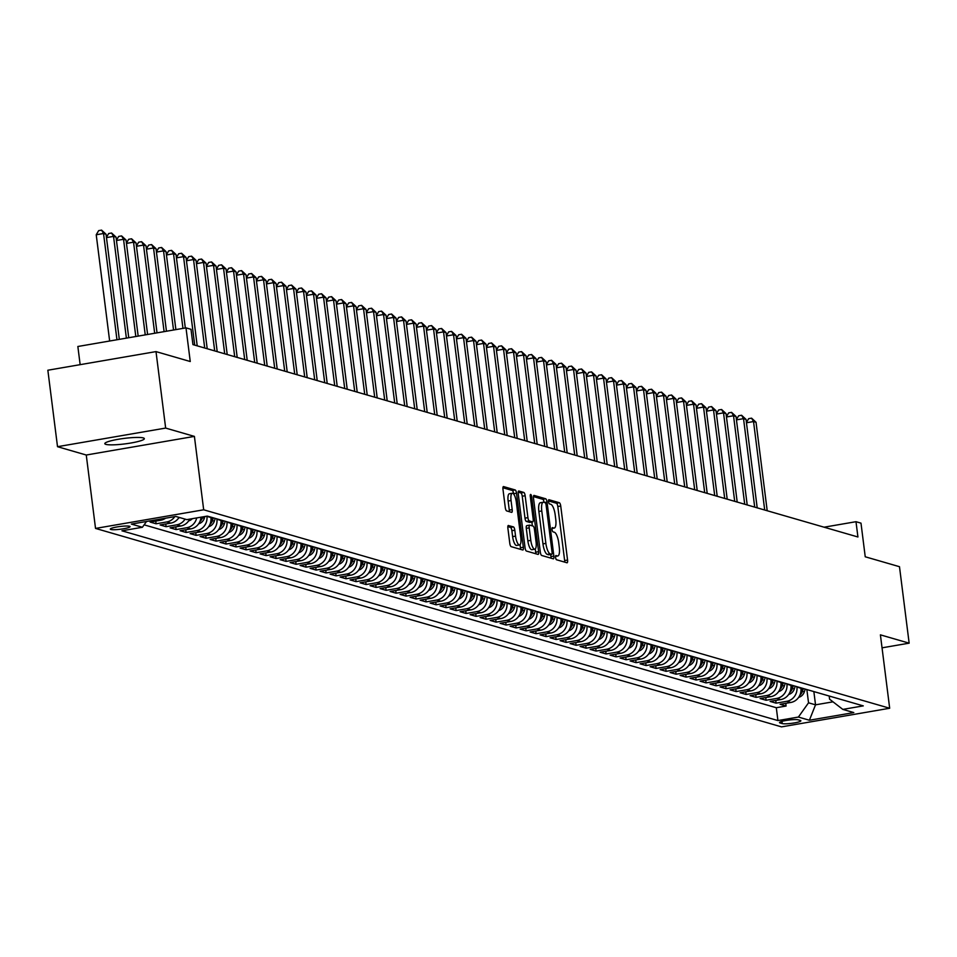<?xml version="1.0" encoding="UTF-8"?>
<svg xmlns="http://www.w3.org/2000/svg" width="957" height="957" viewBox="0 0 957 957"><rect width="100%" height="100%" fill="white"/><g stroke="black" fill="none" stroke-linecap="round" stroke-linejoin="round"><path stroke-width="1.44" d="M555.574 557.464A2.141 0.646 80.2 0 0 556.531 559.761L566.963 562.776A3.05 0.933 80.2 0 0 567.094 562.788A3.05 0.933 80.2 0 0 567.561 560.06L560.73 506.026A3.05 0.933 80.2 0 0 559.378 502.736L548.947 499.721A2.141 0.646 80.2 0 0 548.851 499.71A2.141 0.646 80.2 0 0 548.528 501.624A2.141 0.646 80.2 0 0 549.474 503.92L550.825 504.315A9.773 2.979 80.2 0 1 555.18 514.83L555.754 519.328A9.773 2.979 80.2 0 1 554.27 528.061A9.773 2.979 80.2 0 1 553.816 528.025L552.476 527.642A2.141 0.646 80.2 0 0 552.38 527.63A2.141 0.646 80.2 0 0 552.045 529.544A2.141 0.646 80.2 0 0 553.002 531.841L554.354 532.236A9.773 2.979 80.2 0 1 558.709 542.751L559.271 547.248A9.773 2.979 80.2 0 1 557.799 555.981A9.773 2.979 80.2 0 1 557.345 555.957L556.005 555.562A2.141 0.646 80.2 0 0 555.897 555.55A2.141 0.646 80.2 0 0 555.574 557.464M105.88 444.371A19.93 2.775 172.8 0 0 127.999 443.474A19.93 2.775 172.8 0 0 144.351 438.653A19.93 2.775 172.8 0 0 143.287 437.923A19.93 2.775 172.8 0 0 121.168 438.82A19.93 2.775 172.8 0 0 104.815 443.641A19.93 2.775 172.8 0 0 105.88 444.371M110.845 529.484A9.965 1.388 172.8 0 0 121.898 529.03A9.965 1.388 172.8 0 0 130.08 526.625A9.965 1.388 172.8 0 0 129.542 526.254A9.965 1.388 172.8 0 0 118.489 526.709A9.965 1.388 172.8 0 0 110.306 529.113A9.965 1.388 172.8 0 0 110.845 529.484M508.49 525.477A3.05 0.933 80.2 0 0 508.346 525.465A3.05 0.933 80.2 0 0 507.88 528.192L509.794 543.349A3.05 0.933 80.2 0 0 511.158 546.638L522.737 549.988A3.05 0.933 80.2 0 0 522.881 550A3.05 0.933 80.2 0 0 523.347 547.272L516.517 493.226A3.05 0.933 80.2 0 0 515.153 489.948L503.573 486.587A3.05 0.933 80.2 0 0 503.43 486.587A3.05 0.933 80.2 0 0 502.975 489.314L505.284 507.629A3.05 0.933 80.2 0 0 506.648 510.906L511.6 512.342A3.05 0.933 80.2 0 0 511.744 512.354A3.05 0.933 80.2 0 0 512.198 509.626L511.062 500.547A8.17 2.488 80.2 0 1 512.294 493.25A8.17 2.488 80.2 0 1 516.313 502.066L520.799 537.643A8.17 2.488 80.2 0 1 519.567 544.94A8.17 2.488 80.2 0 1 515.548 536.123L514.806 530.19A3.05 0.933 80.2 0 0 513.442 526.9L508.215 525.513M882.043 647.829L909.15 643.164L899.484 566.7L865.236 556.783L860.989 523.144L855.989 521.697L857.927 536.985L192.931 344.604L190.993 329.316L185.993 327.868L77.852 346.494L80.149 364.665M165.657 428.078L57.516 446.692L86.262 455.018L194.403 436.392L165.657 428.078L156.003 351.602L190.252 361.519L185.993 327.868M194.403 436.392L203.685 509.794L889.675 708.252L781.522 726.877L95.533 528.42L203.685 509.794M909.15 643.164L880.404 634.85L889.675 708.252M540.322 552.177A3.05 0.933 80.2 0 0 541.686 555.467L553.266 558.816A3.05 0.933 80.2 0 0 553.409 558.828A3.05 0.933 80.2 0 0 553.864 556.101L547.045 502.054A3.05 0.933 80.2 0 0 545.681 498.776L534.102 495.427A3.05 0.933 80.2 0 0 533.958 495.415A3.05 0.933 80.2 0 0 533.492 498.142L540.322 552.177M538.001 554.402L526.422 551.053A3.05 0.933 80.2 0 1 525.058 547.763L518.227 493.728A3.05 0.933 80.2 0 1 518.694 491.001A3.05 0.933 80.2 0 1 518.838 491.013L523.79 492.436A3.05 0.933 80.2 0 1 525.154 495.726L527.917 517.641A3.05 0.933 80.2 0 0 529.281 520.931L532.571 521.876A3.05 0.933 80.2 0 0 532.714 521.888A3.05 0.933 80.2 0 0 533.169 519.161L530.286 496.348A2.141 0.646 80.2 0 1 530.621 494.434A2.141 0.646 80.2 0 1 531.661 496.743L538.612 551.687A3.05 0.933 80.2 0 1 538.145 554.414A3.05 0.933 80.2 0 1 538.001 554.402M57.516 446.692L47.85 370.227L156.003 351.602M158.216 519.472L160.764 520.213L150.105 522.055L156.099 523.79L155.764 521.075M174.808 516.613A12.453 11.735 106.1 0 1 166.769 521.948L170.765 523.108L160.106 524.95L166.099 526.685L165.764 523.969M185.06 519.113A12.453 11.735 106.1 0 1 176.77 524.843L180.765 526.003L170.107 527.833L176.1 529.58L175.753 526.864M196.711 517.916A12.453 11.735 106.1 0 1 186.771 527.738L190.766 528.898L180.095 530.728L186.101 532.463L185.754 529.759M206.891 516.17L206.915 516.385A12.453 11.735 106.1 0 1 196.771 530.633L200.767 531.793L190.096 533.623L196.101 535.358L195.754 532.654M216.868 518.873L216.916 519.28A12.453 11.735 106.1 0 1 206.772 533.528L210.767 534.676L200.097 536.518L206.102 538.253L205.755 535.537M226.869 521.768L226.917 522.163A12.453 11.735 106.1 0 1 216.772 536.41L220.768 537.571L210.097 539.413L216.103 541.148L215.756 538.432M236.869 524.663L236.917 525.058A12.453 11.735 106.1 0 1 226.773 539.305L230.769 540.466L220.098 542.308L226.103 544.043L225.756 541.327M246.87 527.558L246.918 527.953A12.453 11.735 106.1 0 1 236.774 542.2L240.769 543.361L230.099 545.191L236.104 546.937L235.757 544.222M256.859 530.441L256.919 530.848A12.453 11.735 106.1 0 1 246.774 545.095L250.77 546.256L240.099 548.086L246.105 549.82L245.758 547.117M266.859 533.336L266.919 533.743A12.453 11.735 106.1 0 1 256.763 547.99L260.771 549.151L250.1 550.981L256.105 552.715L255.758 550.012M276.86 536.231L276.92 536.638A12.453 11.735 106.1 0 1 266.764 550.885L270.771 552.033L260.101 553.876L266.106 555.61L265.759 552.895M286.861 539.126L286.921 539.521A12.453 11.735 106.1 0 1 276.764 553.768L280.772 554.928L270.101 556.771L276.095 558.505L275.76 555.79M296.861 542.021L296.909 542.416A12.453 11.735 106.1 0 1 286.765 556.663L290.772 557.823L280.102 559.666L286.095 561.4L285.76 558.685M306.862 544.916L306.91 545.311A12.453 11.735 106.1 0 1 296.766 559.558L300.773 560.718L290.103 562.549L296.096 564.295L295.761 561.58M316.863 547.799L316.911 548.205A12.453 11.735 106.1 0 1 306.766 562.453L310.774 563.613L300.103 565.443L306.096 567.178L305.762 564.474M326.863 550.694L326.911 551.1A12.453 11.735 106.1 0 1 316.767 565.348L320.762 566.508L310.104 568.338L316.097 570.073L315.762 567.369M336.864 553.589L336.912 553.995A12.453 11.735 106.1 0 1 326.768 568.243L330.763 569.391L320.105 571.233L326.098 572.968L325.763 570.252M346.865 556.484L346.913 556.878A12.453 11.735 106.1 0 1 336.768 571.126L340.764 572.286L330.105 574.128L336.098 575.863L335.751 573.147M356.865 559.378L356.913 559.773A12.453 11.735 106.1 0 1 346.769 574.021L350.764 575.181L340.094 577.023L346.099 578.758L345.752 576.042M366.866 562.273L366.914 562.668A12.453 11.735 106.1 0 1 356.77 576.915L360.765 578.076L350.095 579.906L356.1 581.653L355.753 578.937M376.867 565.156L376.914 565.563A12.453 11.735 106.1 0 1 366.77 579.81L370.766 580.971L360.095 582.801L366.1 584.536L365.753 581.832M386.867 568.051L386.915 568.458A12.453 11.735 106.1 0 1 376.771 582.705L380.766 583.866L370.096 585.696L376.101 587.431L375.754 584.727M396.868 570.946L396.916 571.353A12.453 11.735 106.1 0 1 386.772 585.6L390.767 586.749L380.096 588.591L386.102 590.325L385.755 587.61M406.869 573.841L406.916 574.236A12.453 11.735 106.1 0 1 396.772 588.483L400.768 589.644L390.097 591.486L396.102 593.22L395.755 590.505M416.857 576.736L416.917 577.131A12.453 11.735 106.1 0 1 406.773 591.378L410.768 592.539L400.098 594.381L406.103 596.115L405.756 593.4M426.858 579.631L426.918 580.026A12.453 11.735 106.1 0 1 416.762 594.273L420.769 595.433L410.098 597.264L416.104 599.01L415.757 596.295M436.859 582.514L436.918 582.921A12.453 11.735 106.1 0 1 426.762 597.168L430.77 598.328L420.099 600.159L426.104 601.893L425.757 599.19M446.859 585.409L446.919 585.816A12.453 11.735 106.1 0 1 436.763 600.063L440.77 601.223L430.1 603.054L436.093 604.788L435.758 602.085M456.86 588.304L456.908 588.711A12.453 11.735 106.1 0 1 446.763 602.958L450.771 604.106L440.1 605.948L446.094 607.683L445.759 604.98M466.86 591.199L466.908 591.593A12.453 11.735 106.1 0 1 456.764 605.841L460.772 607.001L450.101 608.843L456.094 610.578L455.759 607.862M476.861 594.094L476.909 594.488A12.453 11.735 106.1 0 1 466.765 608.736L470.772 609.896L460.102 611.738L466.095 613.473L465.76 610.757M486.862 596.989L486.91 597.383A12.453 11.735 106.1 0 1 476.765 611.631L480.761 612.791L470.102 614.621L476.096 616.368L475.761 613.652M496.862 599.872L496.91 600.278A12.453 11.735 106.1 0 1 486.766 614.526L490.762 615.686L480.103 617.516L486.096 619.251L485.761 616.547M506.863 602.766L506.911 603.173A12.453 11.735 106.1 0 1 496.767 617.421L500.762 618.581L490.104 620.411L496.097 622.146L495.75 619.442M516.864 605.661L516.912 606.068A12.453 11.735 106.1 0 1 506.767 620.315L510.763 621.464L500.092 623.306L506.097 625.041L505.751 622.337M526.864 608.556L526.912 608.951A12.453 11.735 106.1 0 1 516.768 623.198L520.764 624.359L510.093 626.201L516.098 627.936L515.751 625.22M536.865 611.451L536.913 611.846A12.453 11.735 106.1 0 1 526.769 626.093L530.764 627.254L520.094 629.096L526.099 630.83L525.752 628.115M546.866 614.346L546.914 614.741A12.453 11.735 106.1 0 1 536.769 628.988L540.765 630.149L530.094 631.979L536.099 633.725L535.753 631.01M556.866 617.229L556.914 617.636A12.453 11.735 106.1 0 1 546.77 631.883L550.765 633.044L540.095 634.874L546.1 636.608L545.753 633.905M566.867 620.124L566.915 620.531A12.453 11.735 106.1 0 1 556.771 634.778L560.766 635.938L550.096 637.769L556.101 639.503L555.754 636.8M576.856 623.019L576.915 623.426A12.453 11.735 106.1 0 1 566.771 637.673L570.767 638.821L560.096 640.664L566.101 642.398L565.754 639.695M586.856 625.914L586.916 626.309A12.453 11.735 106.1 0 1 576.76 640.556L580.767 641.716L570.097 643.559L576.102 645.293L575.755 642.578M596.857 628.809L596.917 629.204A12.453 11.735 106.1 0 1 586.761 643.451L590.768 644.611L580.098 646.453L586.103 648.188L585.756 645.473M606.858 631.704L606.917 632.098A12.453 11.735 106.1 0 1 596.761 646.346L600.769 647.506L590.098 649.336L596.091 651.083L595.756 648.368M616.858 634.587L616.906 634.993A12.453 11.735 106.1 0 1 606.762 649.241L610.769 650.401L600.099 652.231L606.092 653.966L605.757 651.262M626.859 637.482L626.907 637.888A12.453 11.735 106.1 0 1 616.763 652.136L620.77 653.296L610.099 655.126L616.093 656.861L615.758 654.157M636.86 640.377L636.907 640.783A12.453 11.735 106.1 0 1 626.763 655.031L630.771 656.179L620.1 658.021L626.093 659.756L625.758 657.052M646.86 643.271L646.908 643.666A12.453 11.735 106.1 0 1 636.764 657.914L640.759 659.074L630.101 660.916L636.094 662.651L635.759 659.935M656.861 646.166L656.909 646.561A12.453 11.735 106.1 0 1 646.765 660.808L650.76 661.969L640.101 663.811L646.095 665.546L645.76 662.83M666.862 649.061L666.909 649.456A12.453 11.735 106.1 0 1 656.765 663.703L660.761 664.864L650.102 666.694L656.095 668.441L655.748 665.725M676.862 651.944L676.91 652.351A12.453 11.735 106.1 0 1 666.766 666.598L670.761 667.759L660.091 669.589L666.096 671.324L665.749 668.62M686.863 654.839L686.911 655.246A12.453 11.735 106.1 0 1 676.766 669.493L680.762 670.654L670.091 672.484L676.097 674.218L675.75 671.515M696.863 657.734L696.911 658.141A12.453 11.735 106.1 0 1 686.767 672.388L690.763 673.537L680.092 675.379L686.097 677.113L685.75 674.41M706.864 660.629L706.912 661.024A12.453 11.735 106.1 0 1 696.768 675.271L700.763 676.432L690.093 678.274L696.098 680.008L695.751 677.293M716.865 663.524L716.913 663.919A12.453 11.735 106.1 0 1 706.768 678.166L710.764 679.326L700.093 681.169L706.099 682.903L705.752 680.188M726.865 666.419L726.913 666.814A12.453 11.735 106.1 0 1 716.769 681.061L720.765 682.221L710.094 684.052L716.099 685.798L715.752 683.083M736.854 669.302L736.914 669.709A12.453 11.735 106.1 0 1 726.77 683.956L730.765 685.116L720.095 686.947L726.1 688.681L725.753 685.978M746.855 672.197L746.915 672.604A12.453 11.735 106.1 0 1 736.758 686.851L740.766 688.011L730.095 689.841L736.1 691.576L735.754 688.873M756.855 675.092L756.915 675.498A12.453 11.735 106.1 0 1 746.759 689.746L750.767 690.894L740.096 692.736L746.101 694.471L745.754 691.767M766.856 677.987L766.916 678.381A12.453 11.735 106.1 0 1 756.76 692.629L760.767 693.789L750.097 695.631L756.09 697.366L755.755 694.65M776.857 680.882L776.905 681.276A12.453 11.735 106.1 0 1 766.76 695.524L770.768 696.684L760.097 698.526L766.09 700.261L765.756 697.545M786.857 683.777L786.905 684.171A12.453 11.735 106.1 0 1 776.761 698.419L780.768 699.579L770.098 701.409L776.091 703.156L786.762 701.314A12.453 11.735 -73.9 0 0 796.906 687.066L796.858 686.659M775.756 700.44L776.091 703.156M200.767 531.793A12.453 11.735 -73.9 0 0 210.911 517.534L210.863 517.139M210.767 534.676A12.453 11.735 -73.9 0 0 220.911 520.429L220.864 520.034M220.768 537.571A12.453 11.735 -73.9 0 0 230.912 523.323L230.864 522.929M230.769 540.466A12.453 11.735 -73.9 0 0 240.913 526.218L240.865 525.824M240.769 543.361A12.453 11.735 -73.9 0 0 250.913 529.113L250.866 528.707M250.77 546.256A12.453 11.735 -73.9 0 0 260.914 532.008L260.866 531.602M260.771 549.151A12.453 11.735 -73.9 0 0 270.915 534.891L270.867 534.496M270.771 552.033A12.453 11.735 -73.9 0 0 280.915 537.786L280.868 537.391M280.772 554.928A12.453 11.735 -73.9 0 0 290.916 540.681L290.868 540.286M290.772 557.823A12.453 11.735 -73.9 0 0 300.917 543.576L300.869 543.181M300.773 560.718A12.453 11.735 -73.9 0 0 310.917 546.471L310.869 546.064M310.774 563.613A12.453 11.735 -73.9 0 0 320.918 549.366L320.858 548.959M320.762 566.508A12.453 11.735 -73.9 0 0 330.919 552.249L330.859 551.854M330.763 569.391A12.453 11.735 -73.9 0 0 340.919 555.144L340.859 554.749M340.764 572.286A12.453 11.735 -73.9 0 0 350.92 558.039L350.86 557.644M350.764 575.181A12.453 11.735 -73.9 0 0 360.909 560.934L360.861 560.539M360.765 578.076A12.453 11.735 -73.9 0 0 370.909 563.829L370.861 563.422M370.766 580.971A12.453 11.735 -73.9 0 0 380.91 566.723L380.862 566.317M380.766 583.866A12.453 11.735 -73.9 0 0 390.911 569.606L390.863 569.212M390.767 586.749A12.453 11.735 -73.9 0 0 400.911 572.501L400.863 572.107M400.768 589.644A12.453 11.735 -73.9 0 0 410.912 575.396L410.864 575.001M410.768 592.539A12.453 11.735 -73.9 0 0 420.913 578.291L420.865 577.896M420.769 595.433A12.453 11.735 -73.9 0 0 430.913 581.186L430.865 580.779M430.77 598.328A12.453 11.735 -73.9 0 0 440.914 584.081L440.866 583.674M440.77 601.223A12.453 11.735 -73.9 0 0 450.914 586.964L450.867 586.569M450.771 604.106A12.453 11.735 -73.9 0 0 460.915 589.859L460.867 589.464M460.772 607.001A12.453 11.735 -73.9 0 0 470.916 592.754L470.868 592.359M470.772 609.896A12.453 11.735 -73.9 0 0 480.916 595.649L480.857 595.254M480.761 612.791A12.453 11.735 -73.9 0 0 490.917 598.544L490.857 598.137M490.762 615.686A12.453 11.735 -73.9 0 0 500.918 601.439L500.858 601.032M500.762 618.581A12.453 11.735 -73.9 0 0 510.918 604.322L510.859 603.927M510.763 621.464A12.453 11.735 -73.9 0 0 520.907 607.216L520.859 606.822M520.764 624.359A12.453 11.735 -73.9 0 0 530.908 610.111L530.86 609.717M530.764 627.254A12.453 11.735 -73.9 0 0 540.908 613.006L540.861 612.612M540.765 630.149A12.453 11.735 -73.9 0 0 550.909 615.901L550.861 615.495M550.765 633.044A12.453 11.735 -73.9 0 0 560.91 618.796L560.862 618.389M560.766 635.938A12.453 11.735 -73.9 0 0 570.91 621.679L570.862 621.284M570.767 638.821A12.453 11.735 -73.9 0 0 580.911 624.574L580.863 624.179M580.767 641.716A12.453 11.735 -73.9 0 0 590.912 627.469L590.864 627.074M590.768 644.611A12.453 11.735 -73.9 0 0 600.912 630.364L600.864 629.969M600.769 647.506A12.453 11.735 -73.9 0 0 610.913 633.259L610.865 632.852M610.769 650.401A12.453 11.735 -73.9 0 0 620.914 636.154L620.866 635.747M620.77 653.296A12.453 11.735 -73.9 0 0 630.914 639.037L630.866 638.642M630.771 656.179A12.453 11.735 -73.9 0 0 640.915 641.932L640.855 641.537M640.759 659.074A12.453 11.735 -73.9 0 0 650.916 644.827L650.856 644.432M650.76 661.969A12.453 11.735 -73.9 0 0 660.916 647.722L660.856 647.327M660.761 664.864A12.453 11.735 -73.9 0 0 670.917 650.616L670.857 650.21M670.761 667.759A12.453 11.735 -73.9 0 0 680.906 653.511L680.858 653.105M680.762 670.654A12.453 11.735 -73.9 0 0 690.906 656.394L690.858 656M690.763 673.537A12.453 11.735 -73.9 0 0 700.907 659.289L700.859 658.894M700.763 676.432A12.453 11.735 -73.9 0 0 710.907 662.184L710.86 661.789M710.764 679.326A12.453 11.735 -73.9 0 0 720.908 665.079L720.86 664.684M720.765 682.221A12.453 11.735 -73.9 0 0 730.909 667.974L730.861 667.567M730.765 685.116A12.453 11.735 -73.9 0 0 740.909 670.869L740.862 670.462M740.766 688.011A12.453 11.735 -73.9 0 0 750.91 673.752L750.862 673.357M750.767 690.894A12.453 11.735 -73.9 0 0 760.911 676.647L760.863 676.252M760.767 693.789A12.453 11.735 -73.9 0 0 770.911 679.542L770.864 679.147M770.768 696.684A12.453 11.735 -73.9 0 0 780.912 682.437L780.864 682.042M780.768 699.579A12.453 11.735 -73.9 0 0 790.913 685.332L790.865 684.925M800.351 720.454L798.15 719.82A9.654 1.34 172.8 0 0 787.432 720.25A9.654 1.34 172.8 0 0 779.512 722.583A9.654 1.34 172.8 0 0 780.027 722.942L782.228 723.576A9.654 1.34 172.8 0 0 792.946 723.145A9.654 1.34 172.8 0 0 800.865 720.8A9.654 1.34 172.8 0 0 800.351 720.454M146.517 521.493L142.39 527.271L121.934 530.8L777.921 720.573L798.389 717.056L808.533 702.809L806.859 689.554M142.39 527.271L131.396 524.089L175.825 516.445L186.818 519.627L207.286 516.098L863.274 705.883L842.818 709.4L853.811 712.582L809.383 720.238L798.389 717.056M144.124 524.843L776.306 707.725L786.092 706.039L780.099 704.304L790.769 702.474A12.453 11.735 -73.9 0 0 800.913 688.227L800.853 687.82M776.761 698.419L766.09 700.261M766.76 695.524L756.09 697.366M756.76 692.629L746.101 694.471M746.759 689.746L736.1 691.576M736.758 686.851L726.1 688.681M726.77 683.956L716.099 685.798M716.769 681.061L706.099 682.903M706.768 678.166L696.098 680.008M696.768 675.271L686.097 677.113M686.767 672.388L676.097 674.218M676.766 669.493L666.096 671.324M666.766 666.598L656.095 668.441M656.765 663.703L646.095 665.546M646.765 660.808L636.094 662.651M636.764 657.914L626.093 659.756M626.763 655.031L616.093 656.861M616.763 652.136L606.092 653.966M606.762 649.241L596.091 651.083M596.761 646.346L586.103 648.188M586.761 643.451L576.102 645.293M576.76 640.556L566.101 642.398M566.771 637.673L556.101 639.503M556.771 634.778L546.1 636.608M546.77 631.883L536.099 633.725M536.769 628.988L526.099 630.83M526.769 626.093L516.098 627.936M516.768 623.198L506.097 625.041M506.767 620.315L496.097 622.146M496.767 617.421L486.096 619.251M486.766 614.526L476.096 616.368M476.765 611.631L466.095 613.473M466.765 608.736L456.094 610.578M456.764 605.841L446.094 607.683M446.763 602.958L436.093 604.788M436.763 600.063L426.104 601.893M426.762 597.168L416.104 599.01M416.762 594.273L406.103 596.115M406.773 591.378L396.102 593.22M396.772 588.483L386.102 590.325M386.772 585.6L376.101 587.431M376.771 582.705L366.1 584.536M366.77 579.81L356.1 581.653M356.77 576.915L346.099 578.758M346.769 574.021L336.098 575.863M336.768 571.126L326.098 572.968M326.768 568.243L316.097 570.073M316.767 565.348L306.096 567.178M306.766 562.453L296.096 564.295M296.766 559.558L286.095 561.4M286.765 556.663L276.095 558.505M276.764 553.768L266.106 555.61M266.764 550.885L256.105 552.715M256.763 547.99L246.105 549.82M246.774 545.095L236.104 546.937M236.774 542.2L226.103 544.043M226.773 539.305L216.103 541.148M216.772 536.41L206.102 538.253M206.772 533.528L196.101 535.358M196.771 530.633L186.101 532.463M186.771 527.738L176.1 529.58M176.77 524.843L166.099 526.685M166.769 521.948L156.099 523.79M808.533 702.809L815.531 704.831L832.997 701.828M813.857 691.588L815.531 704.831L809.383 720.238M829.181 696.014L829.575 699.184L842.818 709.4M86.262 455.018L95.533 528.42M855.989 521.697L824.061 527.199M785.757 703.335L786.092 706.039M776.306 707.725L777.921 720.573M190.766 528.898A12.453 11.735 -73.9 0 0 200.982 517.187M180.765 526.003A12.453 11.735 -73.9 0 0 189.689 519.137M170.765 523.108A12.453 11.735 -73.9 0 0 179.067 517.378M160.764 520.213A12.453 11.735 -73.9 0 0 165.585 518.204M564.69 562.13A3.05 0.933 80.2 0 0 564.642 560.563L557.811 506.528A3.05 0.933 80.2 0 0 556.448 503.238L548.469 500.93M544.09 502.365A3.05 0.933 80.2 0 0 542.763 499.279L533.444 496.587M550.993 558.158A3.05 0.933 80.2 0 0 550.945 556.603L550.682 554.498M551.651 554.306A2.141 0.646 80.2 0 0 551.758 554.306A2.141 0.646 80.2 0 0 552.081 552.404L546.088 504.961A2.141 0.646 80.2 0 0 545.131 502.664L543.708 502.258A9.773 2.979 80.2 0 0 543.265 502.222A9.773 2.979 80.2 0 0 541.782 510.954L545.873 543.373A9.773 2.979 80.2 0 0 550.227 553.888L551.651 554.306L548.732 554.809A2.141 0.646 80.2 0 0 548.828 554.809A2.141 0.646 80.2 0 0 548.923 554.773M540.789 502.76A9.773 2.979 80.2 0 0 540.346 502.724A9.773 2.979 80.2 0 0 538.863 511.457L541.782 510.954M548.732 554.809L547.308 554.39A9.773 2.979 80.2 0 1 542.954 543.875L538.863 511.457M518.18 492.173L520.871 492.939L523.79 492.436M529.915 522.343A3.05 0.933 80.2 0 1 529.783 522.39A3.05 0.933 80.2 0 1 529.652 522.39L526.362 521.433A3.05 0.933 80.2 0 1 524.998 518.144L522.235 496.228A3.05 0.933 80.2 0 0 520.871 492.939M531.877 522.032L532.355 525.872M535.274 548.947L535.681 552.189L538.612 551.687M530.8 540.382A8.17 2.488 80.2 0 0 534.807 549.198A8.17 2.488 80.2 0 0 536.052 541.901L534.461 529.377A3.05 0.933 80.2 0 0 533.097 526.087L529.819 525.13A3.05 0.933 80.2 0 0 529.676 525.13A3.05 0.933 80.2 0 0 529.209 527.857L530.8 540.382L527.869 540.884A8.17 2.488 80.2 0 0 531.889 549.701L534.807 549.198M529.544 525.178L526.888 525.632A3.05 0.933 80.2 0 0 526.757 525.632A3.05 0.933 80.2 0 0 526.29 528.36L529.209 527.857M527.869 540.884L526.29 528.36M535.729 553.744A3.05 0.933 80.2 0 0 535.681 552.189M519.567 544.94L516.636 545.442A8.17 2.488 80.2 0 1 512.629 536.626L511.875 530.692A3.05 0.933 80.2 0 0 510.524 527.415L507.832 526.637M512.294 493.25L509.375 493.752A8.17 2.488 80.2 0 0 508.131 501.049L511.062 500.547M509.327 511.684A3.05 0.933 80.2 0 0 509.28 510.129L508.131 501.049M513.634 494.015L513.598 493.728A3.05 0.933 80.2 0 0 512.234 490.451L502.915 487.747M520.476 549.33A3.05 0.933 80.2 0 0 520.417 547.775L520.034 544.689M798.64 697.366A8.254 7.776 -73.9 0 0 804.335 691.863L805.232 689.088M799.896 695.141A8.254 7.776 -73.9 0 0 802.433 691.313L803.342 688.538M802.133 688.191L801.236 690.966A8.254 7.776 106.1 0 1 800.842 691.947M767.203 510.751L756.03 422.264L753.53 421.547L764.703 510.021M746.412 422.468L748.661 418.664L751.58 418.161L756.03 422.264M751.58 418.161L753.53 421.547L746.448 422.767M788.64 694.483A8.254 7.776 -73.9 0 0 794.334 688.968L795.243 686.193M789.896 692.246A8.254 7.776 -73.9 0 0 792.432 688.418L793.341 685.643M792.133 685.296L791.236 688.071A8.254 7.776 106.1 0 1 790.841 689.064M757.202 507.856L746.029 419.369L743.529 418.652L754.702 507.126M736.412 419.573L738.66 415.769L741.579 415.266L746.029 419.369M741.579 415.266L743.529 418.652L736.459 419.872M778.639 691.588A8.254 7.776 -73.9 0 0 784.333 686.073L785.242 683.298M779.895 689.351A8.254 7.776 -73.9 0 0 782.431 685.523L783.34 682.748M782.132 682.401L781.235 685.176A8.254 7.776 106.1 0 1 780.84 686.169M747.202 504.961L736.029 416.486L733.529 415.757L744.702 504.231M726.423 416.678L728.66 412.886L731.579 412.371L736.029 416.486M731.579 412.371L733.529 415.757L726.459 416.977M768.638 688.693A8.254 7.776 -73.9 0 0 774.333 683.178L775.242 680.415M769.895 686.468A8.254 7.776 -73.9 0 0 772.431 682.628L773.34 679.865M772.143 679.518L771.234 682.281A8.254 7.776 106.1 0 1 770.84 683.274M737.201 502.066L726.028 413.591L723.528 412.862L734.701 501.348M716.422 413.783L718.659 409.991L721.578 409.488L726.028 413.591M721.578 409.488L723.528 412.862L716.458 414.082M758.65 685.798A8.254 7.776 -73.9 0 0 764.332 680.283L765.241 677.52M759.894 683.573A8.254 7.776 -73.9 0 0 762.43 679.733L763.339 676.97M762.143 676.623L761.234 679.386A8.254 7.776 106.1 0 1 760.839 680.379M727.2 499.171L716.027 410.697L713.527 409.967L724.7 498.453M706.422 410.9L708.659 407.096L711.577 406.593L716.027 410.697M711.577 406.593L713.527 409.967L706.457 411.187M748.649 682.903A8.254 7.776 -73.9 0 0 754.331 677.4L755.24 674.625M749.893 680.678A8.254 7.776 -73.9 0 0 752.429 676.85L753.338 674.075M752.142 673.728L751.233 676.503A8.254 7.776 106.1 0 1 750.838 677.484M717.2 496.276L706.027 407.802L703.527 407.084L714.7 495.559M696.421 408.005L698.658 404.201L701.577 403.698L706.027 407.802M701.577 403.698L703.527 407.084L696.457 408.292M738.648 680.008A8.254 7.776 -73.9 0 0 744.331 674.506L745.24 671.73M739.893 677.783A8.254 7.776 -73.9 0 0 742.429 673.955L743.338 671.18M742.142 670.833L741.232 673.608A8.254 7.776 106.1 0 1 740.838 674.589M707.199 493.393L696.026 404.907L693.526 404.189L704.699 492.664M686.42 405.11L688.657 401.306L691.588 400.804L696.026 404.907M691.588 400.804L693.526 404.189L686.456 405.409M728.648 677.125A8.254 7.776 -73.9 0 0 734.33 671.611L735.239 668.835M729.892 674.888A8.254 7.776 -73.9 0 0 732.428 671.06L733.337 668.285M732.141 667.938L731.232 670.713A8.254 7.776 106.1 0 1 730.837 671.706M697.198 490.498L686.025 402.012L683.525 401.294L694.698 489.769M676.42 402.215L678.657 398.411L681.587 397.909L686.025 402.012M681.587 397.909L683.525 401.294L676.455 402.514M718.647 674.23A8.254 7.776 -73.9 0 0 724.329 668.716L725.239 665.94M719.891 671.993A8.254 7.776 -73.9 0 0 722.427 668.165L723.336 665.39M722.14 665.043L721.231 667.819A8.254 7.776 106.1 0 1 720.836 668.811M687.21 487.603L676.025 399.129L673.525 398.399L684.71 486.874M666.419 399.32L668.656 395.528L671.587 395.014L676.025 399.129M671.587 395.014L673.525 398.399L666.455 399.619M708.647 671.336A8.254 7.776 -73.9 0 0 714.329 665.821L715.238 663.057M709.903 669.11A8.254 7.776 -73.9 0 0 712.427 665.271L713.336 662.507M712.14 662.16L711.23 664.924A8.254 7.776 106.1 0 1 710.836 665.916M677.209 484.709L666.024 396.234L663.524 395.504L674.709 483.991M656.418 396.425L658.655 392.633L661.586 392.131L666.024 396.234M661.586 392.131L663.524 395.504L656.454 396.724M698.646 668.441A8.254 7.776 -73.9 0 0 704.328 662.926L705.237 660.163M699.902 666.216A8.254 7.776 -73.9 0 0 702.438 662.376L703.335 659.612M702.139 659.265L701.23 662.029A8.254 7.776 106.1 0 1 700.847 663.022M667.208 481.814L656.024 393.339L653.523 392.609L664.708 481.096M646.418 393.542L648.655 389.738L651.585 389.236L656.024 393.339M651.585 389.236L653.523 392.609L646.453 393.829M688.645 665.546A8.254 7.776 -73.9 0 0 694.327 660.043L695.237 657.268M689.901 663.321A8.254 7.776 -73.9 0 0 692.437 659.493L693.335 656.717M692.138 656.37L691.229 659.146A8.254 7.776 106.1 0 1 690.846 660.127M657.208 478.919L646.023 390.444L643.523 389.726L654.708 478.201M636.417 390.647L638.654 386.843L641.585 386.341L646.023 390.444M641.585 386.341L643.523 389.726L636.453 390.935M678.645 662.651A8.254 7.776 -73.9 0 0 684.339 657.148L685.236 654.373M679.901 660.426A8.254 7.776 -73.9 0 0 682.437 656.598L683.334 653.822M682.138 653.475L681.228 656.251A8.254 7.776 106.1 0 1 680.846 657.232M647.207 476.036L636.022 387.549L633.522 386.831L644.707 475.306M626.416 387.752L628.665 383.948L631.584 383.446L636.022 387.549M631.584 383.446L633.522 386.831L626.452 388.052M668.644 659.756A8.254 7.776 -73.9 0 0 674.338 654.253L675.235 651.478M669.9 657.531A8.254 7.776 -73.9 0 0 672.436 653.703L673.333 650.927M672.137 650.581L671.228 653.356A8.254 7.776 106.1 0 1 670.845 654.349M637.206 473.141L626.022 384.654L623.521 383.936L634.706 472.411M616.416 384.858L618.665 381.053L621.583 380.551L626.022 384.654M621.583 380.551L623.521 383.936L616.452 385.157M658.643 656.873A8.254 7.776 -73.9 0 0 664.337 651.358L665.235 648.583M659.899 654.636A8.254 7.776 -73.9 0 0 662.435 650.808L663.345 648.033M662.136 647.686L661.227 650.461A8.254 7.776 106.1 0 1 660.844 651.454M627.206 470.246L616.033 381.771L613.533 381.042L624.706 469.516M606.415 381.963L608.664 378.171L611.583 377.656L616.033 381.771M611.583 377.656L613.533 381.042L606.451 382.262M648.643 653.978A8.254 7.776 -73.9 0 0 654.337 648.463L655.234 645.7M649.899 651.753A8.254 7.776 -73.9 0 0 652.435 647.913L653.344 645.15M652.136 644.803L651.239 647.566A8.254 7.776 106.1 0 1 650.844 648.559M617.205 467.351L606.032 378.876L603.532 378.147L614.705 466.633M596.414 379.068L598.663 375.276L601.582 374.773L606.032 378.876M601.582 374.773L603.532 378.147L596.45 379.367M638.642 651.083A8.254 7.776 -73.9 0 0 644.336 645.568L645.233 642.805M639.898 648.858A8.254 7.776 -73.9 0 0 642.434 645.018L643.343 642.255M642.135 641.908L641.238 644.671A8.254 7.776 106.1 0 1 640.843 645.664M607.205 464.456L596.032 375.981L593.531 375.252L604.704 463.738M586.414 376.185L588.663 372.381L591.582 371.878L596.032 375.981M591.582 371.878L593.531 375.252L586.45 376.472M628.641 648.188A8.254 7.776 -73.9 0 0 634.335 642.685L635.245 639.91M629.897 645.963A8.254 7.776 -73.9 0 0 632.433 642.135L633.343 639.36M632.134 639.013L631.237 641.788A8.254 7.776 106.1 0 1 630.842 642.769M597.204 461.561L586.031 373.086L583.531 372.369L594.704 460.843M576.413 373.29L578.662 369.486L581.581 368.983L586.031 373.086M581.581 368.983L583.531 372.369L576.461 373.577M618.641 645.293A8.254 7.776 -73.9 0 0 624.335 639.79L625.244 637.015M619.897 643.068A8.254 7.776 -73.9 0 0 622.433 639.24L623.342 636.465M622.134 636.118L621.237 638.893A8.254 7.776 106.1 0 1 620.842 639.874M587.203 458.678L576.03 370.192L573.53 369.474L584.703 457.948M566.424 370.395L568.661 366.591L571.58 366.088L576.03 370.192M571.58 366.088L573.53 369.474L566.46 370.694M608.64 642.398A8.254 7.776 -73.9 0 0 614.334 636.895L615.243 634.12M609.896 640.173A8.254 7.776 -73.9 0 0 612.432 636.345L613.341 633.57M612.145 633.223L611.236 635.998A8.254 7.776 106.1 0 1 610.841 636.991M577.203 455.783L566.03 367.297L563.529 366.579L574.702 455.053M556.424 367.5L558.661 363.696L561.58 363.193L566.03 367.297M561.58 363.193L563.529 366.579L556.46 367.799M598.651 639.515A8.254 7.776 -73.9 0 0 604.334 634.001L605.243 631.225M599.895 637.278A8.254 7.776 -73.9 0 0 602.432 633.45L603.341 630.675M602.144 630.328L601.235 633.103A8.254 7.776 106.1 0 1 600.84 634.096M567.202 452.888L556.029 364.414L553.529 363.684L564.702 452.159M546.423 364.605L548.66 360.813L551.579 360.299L556.029 364.414M551.579 360.299L553.529 363.684L546.459 364.904M588.651 636.62A8.254 7.776 -73.9 0 0 594.333 631.106L595.242 628.342M589.895 634.395A8.254 7.776 -73.9 0 0 592.431 630.555L593.34 627.792M592.144 627.445L591.235 630.208A8.254 7.776 106.1 0 1 590.84 631.201M557.201 449.993L546.028 361.519L543.528 360.789L554.701 449.276M536.422 361.71L538.659 357.918L541.578 357.416L546.028 361.519M541.578 357.416L543.528 360.789L536.458 362.009M578.65 633.725A8.254 7.776 -73.9 0 0 584.332 628.211L585.241 625.447M579.894 631.5A8.254 7.776 -73.9 0 0 582.43 627.66L583.339 624.897M582.143 624.55L581.234 627.313A8.254 7.776 106.1 0 1 580.839 628.306M547.201 447.098L536.028 358.624L533.528 357.894L544.7 446.381M526.422 358.827L528.659 355.023L531.59 354.521L536.028 358.624M531.59 354.521L533.528 357.894L526.458 359.114M568.649 630.83A8.254 7.776 -73.9 0 0 574.332 625.328L575.241 622.552M569.894 628.605A8.254 7.776 -73.9 0 0 572.43 624.777L573.339 622.002M572.142 621.655L571.233 624.431A8.254 7.776 106.1 0 1 570.839 625.411M537.2 444.204L526.027 355.729L523.527 355.011L534.7 443.486M516.421 355.932L518.658 352.128L521.589 351.626L526.027 355.729M521.589 351.626L523.527 355.011L516.457 356.219M558.649 627.936A8.254 7.776 -73.9 0 0 564.331 622.433L565.24 619.658M559.893 625.711A8.254 7.776 -73.9 0 0 562.429 621.883L563.338 619.107M562.142 618.76L561.233 621.536A8.254 7.776 106.1 0 1 560.838 622.517M527.211 441.321L516.026 352.834L513.526 352.116L524.711 440.591M506.42 353.037L508.657 349.233L511.588 348.731L516.026 352.834M511.588 348.731L513.526 352.116L506.456 353.336M548.648 625.041A8.254 7.776 -73.9 0 0 554.33 619.538L555.239 616.763M549.904 622.816A8.254 7.776 -73.9 0 0 552.428 618.988L553.337 616.212M552.141 615.865L551.232 618.641A8.254 7.776 106.1 0 1 550.837 619.634M517.211 438.426L506.026 349.939L503.526 349.221L514.71 437.696M496.42 350.142L498.657 346.338L501.588 345.836L506.026 349.939M501.588 345.836L503.526 349.221L496.456 350.441M538.647 622.158A8.254 7.776 -73.9 0 0 544.33 616.643L545.239 613.868M539.904 619.921A8.254 7.776 -73.9 0 0 542.44 616.093L543.337 613.317M542.14 612.97L541.231 615.746A8.254 7.776 106.1 0 1 540.849 616.739M507.21 435.531L496.025 347.056L493.525 346.326L504.71 434.801M486.419 347.247L488.656 343.455L491.587 342.941L496.025 347.056M491.587 342.941L493.525 346.326L486.455 347.547M528.647 619.263A8.254 7.776 -73.9 0 0 534.329 613.748L535.238 610.985M529.903 617.038A8.254 7.776 -73.9 0 0 532.439 613.198L533.336 610.434M532.14 610.087L531.231 612.851A8.254 7.776 106.1 0 1 530.848 613.844M497.209 432.636L486.024 344.161L483.524 343.431L494.709 431.918M476.419 344.353L478.656 340.56L481.586 340.058L486.024 344.161M481.586 340.058L483.524 343.431L476.454 344.652M518.646 616.368A8.254 7.776 -73.9 0 0 524.34 610.853L525.237 608.09M519.902 614.143A8.254 7.776 -73.9 0 0 522.438 610.303L523.335 607.539M522.139 607.193L521.23 609.956A8.254 7.776 106.1 0 1 520.847 610.949M487.209 429.741L476.024 341.266L473.524 340.536L484.709 429.023M466.418 341.47L468.667 337.665L471.586 337.163L476.024 341.266M471.586 337.163L473.524 340.536L466.454 341.757M508.646 613.473A8.254 7.776 -73.9 0 0 514.34 607.97L515.237 605.195M509.902 611.248A8.254 7.776 -73.9 0 0 512.438 607.42L513.335 604.645M512.139 604.298L511.229 607.073A8.254 7.776 106.1 0 1 510.847 608.054M477.208 426.846L466.023 338.371L463.523 337.654L474.708 426.128M456.417 338.575L458.666 334.771L461.585 334.268L466.023 338.371M461.585 334.268L463.523 337.654L456.453 338.862M498.645 610.578A8.254 7.776 -73.9 0 0 504.339 605.075L505.236 602.3M499.901 608.353A8.254 7.776 -73.9 0 0 502.437 604.525L503.346 601.75M502.138 601.403L501.229 604.178A8.254 7.776 106.1 0 1 500.846 605.159M467.207 423.963L456.034 335.476L453.534 334.759L464.707 423.233M446.417 335.68L448.666 331.876L451.584 331.373L456.034 335.476M451.584 331.373L453.534 334.759L446.452 335.979M488.644 607.683A8.254 7.776 -73.9 0 0 494.338 602.18L495.236 599.405M489.9 605.458A8.254 7.776 -73.9 0 0 492.436 601.63L493.345 598.855M492.137 598.508L491.24 601.283A8.254 7.776 106.1 0 1 490.845 602.276M457.207 421.068L446.034 332.581L443.534 331.864L454.707 420.338M436.416 332.785L438.665 328.981L441.584 328.478L446.034 332.581M441.584 328.478L443.534 331.864L436.452 333.084M478.644 604.8A8.254 7.776 -73.9 0 0 484.338 599.285L485.235 596.51M479.9 602.563A8.254 7.776 -73.9 0 0 482.436 598.735L483.345 595.96M482.137 595.613L481.239 598.388A8.254 7.776 106.1 0 1 480.845 599.381M447.206 418.173L436.033 329.698L433.533 328.969L444.706 417.443M426.415 329.89L428.664 326.098L431.583 325.583L436.033 329.698M431.583 325.583L433.533 328.969L426.451 330.189M468.643 601.905A8.254 7.776 -73.9 0 0 474.337 596.39L475.246 593.627M469.899 599.68A8.254 7.776 -73.9 0 0 472.435 595.84L473.344 593.077M472.136 592.73L471.239 595.493A8.254 7.776 106.1 0 1 470.844 596.486M437.205 415.278L426.032 326.804L423.532 326.074L434.705 414.56M416.415 326.995L418.664 323.203L421.582 322.7L426.032 326.804M421.582 322.7L423.532 326.074L416.462 327.294M458.642 599.01A8.254 7.776 -73.9 0 0 464.336 593.496L465.246 590.732M459.898 596.785A8.254 7.776 -73.9 0 0 462.434 592.945L463.344 590.182M462.135 589.835L461.238 592.598A8.254 7.776 106.1 0 1 460.843 593.591M427.205 412.383L416.032 323.909L413.532 323.179L424.705 411.666M406.426 324.112L408.663 320.308L411.582 319.805L416.032 323.909M411.582 319.805L413.532 323.179L406.462 324.399M448.642 596.115A8.254 7.776 -73.9 0 0 454.336 590.613L455.245 587.837M449.898 593.89A8.254 7.776 -73.9 0 0 452.434 590.062L453.343 587.287M452.147 586.94L451.237 589.715A8.254 7.776 106.1 0 1 450.843 590.696M417.204 409.488L406.031 321.014L403.531 320.296L414.704 408.771M396.425 321.217L398.662 317.413L401.581 316.911L406.031 321.014M401.581 316.911L403.531 320.296L396.461 321.504M438.653 593.22A8.254 7.776 -73.9 0 0 444.335 587.718L445.244 584.942M439.897 590.995A8.254 7.776 -73.9 0 0 442.433 587.167L443.342 584.392M442.146 584.045L441.237 586.82A8.254 7.776 106.1 0 1 440.842 587.801M407.203 406.593L396.031 318.119L393.53 317.401L404.703 405.876M386.425 318.322L388.662 314.518L391.58 314.016L396.031 318.119M391.58 314.016L393.53 317.401L386.461 318.621M428.652 590.325A8.254 7.776 -73.9 0 0 434.334 584.823L435.244 582.047M429.896 588.1A8.254 7.776 -73.9 0 0 432.432 584.272L433.342 581.497M432.145 581.15L431.236 583.926A8.254 7.776 106.1 0 1 430.841 584.918M397.203 403.71L386.03 315.224L383.53 314.506L394.703 402.981M376.424 315.427L378.661 311.623L381.58 311.121L386.03 315.224M381.58 311.121L383.53 314.506L376.46 315.726M418.652 587.442A8.254 7.776 -73.9 0 0 424.334 581.928L425.243 579.152M419.896 585.206A8.254 7.776 -73.9 0 0 422.432 581.378L423.341 578.602M422.145 578.255L421.236 581.031A8.254 7.776 106.1 0 1 420.841 582.023M387.202 400.816L376.029 312.341L373.529 311.611L384.702 400.086M366.423 312.532L368.66 308.728L371.591 308.226L376.029 312.341M371.591 308.226L373.529 311.611L366.459 312.831M408.651 584.548A8.254 7.776 -73.9 0 0 414.333 579.033L415.242 576.27M409.895 582.323A8.254 7.776 -73.9 0 0 412.431 578.483L413.34 575.719M412.144 575.372L411.235 578.136A8.254 7.776 106.1 0 1 410.84 579.129M377.202 397.921L366.029 309.446L363.528 308.716L374.701 397.203M356.423 309.637L358.66 305.845L361.59 305.343L366.029 309.446M361.59 305.343L363.528 308.716L356.459 309.936M398.65 581.653A8.254 7.776 -73.9 0 0 404.333 576.138L405.242 573.375M399.894 579.428A8.254 7.776 -73.9 0 0 402.43 575.588L403.34 572.824M402.143 572.477L401.234 575.241A8.254 7.776 106.1 0 1 400.839 576.234M367.213 395.026L356.028 306.551L353.528 305.821L364.713 394.308M346.422 306.754L348.659 302.95L351.59 302.448L356.028 306.551M351.59 302.448L353.528 305.821L346.458 307.041M388.65 578.758A8.254 7.776 -73.9 0 0 394.332 573.255L395.241 570.48M389.906 576.533A8.254 7.776 -73.9 0 0 392.43 572.705L393.339 569.929M392.143 569.582L391.234 572.358A8.254 7.776 106.1 0 1 390.839 573.339M357.212 392.131L346.027 303.656L343.527 302.938L354.712 391.413M336.421 303.859L338.658 300.055L341.589 299.553L346.027 303.656M341.589 299.553L343.527 302.938L336.457 304.147M378.649 575.863A8.254 7.776 -73.9 0 0 384.331 570.36L385.24 567.585M379.905 573.638A8.254 7.776 -73.9 0 0 382.441 569.81L383.338 567.034M382.142 566.688L381.233 569.463A8.254 7.776 106.1 0 1 380.85 570.444M347.212 389.236L336.027 300.761L333.526 300.043L344.711 388.518M326.421 300.965L328.658 297.16L331.589 296.658L336.027 300.761M331.589 296.658L333.526 300.043L326.457 301.264M368.648 572.968A8.254 7.776 -73.9 0 0 374.331 567.465L375.24 564.69M369.904 570.743A8.254 7.776 -73.9 0 0 372.44 566.915L373.338 564.14M372.141 563.793L371.232 566.568A8.254 7.776 106.1 0 1 370.849 567.561M337.211 386.353L326.026 297.866L323.526 297.149L334.711 385.623M316.42 298.07L318.657 294.266L321.588 293.763L326.026 297.866M321.588 293.763L323.526 297.149L316.456 298.369M358.648 570.085A8.254 7.776 -73.9 0 0 364.342 564.57L365.239 561.795M359.904 567.848A8.254 7.776 -73.9 0 0 362.44 564.02L363.337 561.245M362.141 560.898L361.232 563.673A8.254 7.776 106.1 0 1 360.849 564.666M327.21 383.458L316.025 294.983L313.525 294.254L324.71 382.728M306.419 295.175L308.668 291.371L311.587 290.868L316.025 294.983M311.587 290.868L313.525 294.254L306.455 295.474M348.647 567.19A8.254 7.776 -73.9 0 0 354.341 561.675L355.238 558.912M349.903 564.965A8.254 7.776 -73.9 0 0 352.439 561.125L353.336 558.362M352.14 558.015L351.231 560.778A8.254 7.776 106.1 0 1 350.848 561.771M317.21 380.563L306.025 292.088L303.525 291.359L314.709 379.845M296.419 292.28L298.668 288.488L301.587 287.985L306.025 292.088M301.587 287.985L303.525 291.359L296.455 292.579M338.646 564.295A8.254 7.776 -73.9 0 0 344.341 558.78L345.238 556.017M339.902 562.07A8.254 7.776 -73.9 0 0 342.439 558.23L343.348 555.467M342.139 555.12L341.23 557.883A8.254 7.776 106.1 0 1 340.848 558.876M307.209 377.668L296.036 289.193L293.536 288.464L304.709 376.95M286.418 289.397L288.667 285.593L291.586 285.09L296.036 289.193M291.586 285.09L293.536 288.464L286.454 289.684M328.646 561.4A8.254 7.776 -73.9 0 0 334.34 555.897L335.237 553.122M329.902 559.175A8.254 7.776 -73.9 0 0 332.438 555.347L333.347 552.572M332.139 552.225L331.242 555A8.254 7.776 106.1 0 1 330.847 555.981M297.208 374.773L286.035 286.299L283.535 285.581L294.708 374.055M276.417 286.502L278.666 282.698L281.585 282.195L286.035 286.299M281.585 282.195L283.535 285.581L276.453 286.789M318.645 558.505A8.254 7.776 -73.9 0 0 324.339 553.002L325.236 550.227M319.901 556.28A8.254 7.776 -73.9 0 0 322.437 552.452L323.346 549.677M322.138 549.33L321.241 552.105A8.254 7.776 106.1 0 1 320.846 553.086M287.208 371.878L276.035 283.404L273.535 282.686L284.707 371.16M266.417 283.607L268.666 279.803L271.585 279.3L276.035 283.404M271.585 279.3L273.535 282.686L266.453 283.906M308.644 555.61A8.254 7.776 -73.9 0 0 314.339 550.108L315.248 547.332M309.901 553.385A8.254 7.776 -73.9 0 0 312.437 549.557L313.346 546.782M312.138 546.435L311.24 549.21A8.254 7.776 106.1 0 1 310.846 550.203M277.207 368.995L266.034 280.509L263.534 279.791L274.707 368.266M256.416 280.712L258.665 276.908L261.584 276.406L266.034 280.509M261.584 276.406L263.534 279.791L256.464 281.011M298.644 552.727A8.254 7.776 -73.9 0 0 304.338 547.213L305.247 544.437M299.9 550.49A8.254 7.776 -73.9 0 0 302.436 546.662L303.345 543.887M302.137 543.54L301.24 546.315A8.254 7.776 106.1 0 1 300.845 547.308M267.206 366.1L256.033 277.626L253.533 276.896L264.706 365.371M246.428 277.817L248.664 274.013L251.583 273.511L256.033 277.626M251.583 273.511L253.533 276.896L246.463 278.116M288.643 549.832A8.254 7.776 -73.9 0 0 294.337 544.318L295.246 541.554M289.899 547.607A8.254 7.776 -73.9 0 0 292.435 543.767L293.344 541.004M292.148 540.657L291.239 543.42A8.254 7.776 106.1 0 1 290.844 544.413M257.206 363.205L246.033 274.731L243.533 274.001L254.706 362.488M236.427 274.922L238.664 271.13L241.583 270.628L246.033 274.731M241.583 270.628L243.533 274.001L236.463 275.221M278.654 546.937A8.254 7.776 -73.9 0 0 284.337 541.423L285.246 538.659M279.899 544.712A8.254 7.776 -73.9 0 0 282.435 540.872L283.344 538.109M282.148 537.762L281.238 540.526A8.254 7.776 106.1 0 1 280.844 541.518M247.205 360.31L236.032 271.836L233.532 271.106L244.705 359.593M226.426 272.039L228.663 268.235L231.582 267.733L236.032 271.836M231.582 267.733L233.532 271.106L226.462 272.326M268.654 544.043A8.254 7.776 -73.9 0 0 274.336 538.54L275.245 535.764M269.898 541.818A8.254 7.776 -73.9 0 0 272.434 537.99L273.343 535.214M272.147 534.867L271.238 537.643A8.254 7.776 106.1 0 1 270.843 538.624M237.204 357.416L226.031 268.941L223.531 268.223L234.704 356.698M216.426 269.144L218.663 265.34L221.581 264.838L226.031 268.941M221.581 264.838L223.531 268.223L216.461 269.431M258.653 541.148A8.254 7.776 -73.9 0 0 264.335 535.645L265.245 532.87M259.897 538.923A8.254 7.776 -73.9 0 0 262.433 535.095L263.342 532.319M262.146 531.972L261.237 534.748A8.254 7.776 106.1 0 1 260.842 535.729M227.204 354.521L216.031 266.046L213.531 265.328L224.704 353.803M206.425 266.249L208.662 262.445L211.593 261.943L216.031 266.046M211.593 261.943L213.531 265.328L206.461 266.548M248.653 538.253A8.254 7.776 -73.9 0 0 254.335 532.75L255.244 529.975M249.897 536.028A8.254 7.776 -73.9 0 0 252.433 532.2L253.342 529.424M252.146 529.077L251.236 531.853A8.254 7.776 106.1 0 1 250.842 532.846M217.203 351.638L206.03 263.151L203.53 262.433L214.703 350.908M196.424 263.354L198.661 259.55L201.592 259.048L206.03 263.151M201.592 259.048L203.53 262.433L196.46 263.654M238.652 535.37A8.254 7.776 -73.9 0 0 244.334 529.855L245.243 527.08M239.896 533.133A8.254 7.776 -73.9 0 0 242.432 529.305L243.341 526.529M242.145 526.183L241.236 528.958A8.254 7.776 106.1 0 1 240.841 529.951M207.214 348.743L196.029 260.268L193.529 259.538L204.714 348.013M186.424 260.46L188.661 256.655L191.591 256.153L196.029 260.268M191.591 256.153L193.529 259.538L186.459 260.759M228.651 532.475A8.254 7.776 -73.9 0 0 234.333 526.96L235.243 524.197M229.907 530.25A8.254 7.776 -73.9 0 0 232.431 526.41L233.341 523.646M232.144 523.3L231.235 526.063A8.254 7.776 106.1 0 1 230.84 527.056M197.214 345.848L186.029 257.373L183.529 256.643L194.714 345.13M176.423 257.565L178.66 253.772L181.591 253.27L186.029 257.373M181.591 253.27L183.529 256.643L176.459 257.864M218.651 529.58A8.254 7.776 -73.9 0 0 224.333 524.065L225.242 521.302M219.907 527.355A8.254 7.776 -73.9 0 0 222.443 523.515L223.34 520.752M222.144 520.405L221.234 523.168A8.254 7.776 106.1 0 1 220.852 524.161M185.323 327.988L176.028 254.478L173.528 253.749L182.966 328.395M166.422 254.682L168.659 250.878L171.59 250.375L176.028 254.478M171.59 250.375L173.528 253.749L166.458 254.969M208.65 526.685A8.254 7.776 -73.9 0 0 214.332 521.182L215.241 518.407M209.906 524.46A8.254 7.776 -73.9 0 0 212.442 520.632L213.339 517.857M212.143 517.51L211.234 520.285A8.254 7.776 106.1 0 1 210.851 521.266M175.885 329.615L166.028 251.583L163.527 250.866L173.528 330.021M156.422 251.787L158.659 247.983L161.589 247.48L166.028 251.583M161.589 247.48L163.527 250.866L156.458 252.074M198.649 523.79A8.254 7.776 -73.9 0 0 204.343 518.287L204.918 516.505M199.905 521.565A8.254 7.776 -73.9 0 0 202.441 517.737L202.717 516.888M201.317 517.127L201.233 517.39A8.254 7.776 106.1 0 1 200.85 518.371M166.458 331.23L156.027 248.688L153.527 247.971L164.102 331.636M146.421 248.892L148.67 245.088L151.589 244.585L156.027 248.688M151.589 244.585L153.527 247.971L146.457 249.191M188.649 520.895A8.254 7.776 -73.9 0 0 192.381 518.67M157.032 332.857L146.026 245.793L143.526 245.076L154.675 333.263M136.42 245.997L138.669 242.193L141.588 241.69L146.026 245.793M141.588 241.69L143.526 245.076L136.456 246.296M178.648 518.012A8.254 7.776 -73.9 0 0 179.808 517.593M147.605 334.483L136.038 242.911L133.537 242.181L145.249 334.89M126.42 243.102L128.669 239.298L131.588 238.795L136.038 242.911M131.588 238.795L133.537 242.181L126.456 243.401M138.167 336.11L126.037 240.016L123.537 239.286L135.81 336.505M116.419 240.207L118.668 236.415L121.587 235.912L126.037 240.016M121.587 235.912L123.537 239.286L116.455 240.506M128.74 337.725L116.036 237.121L113.536 236.391L126.384 338.132M106.418 237.324L108.667 233.52L111.586 233.018L116.036 237.121M111.586 233.018L113.536 236.391L106.454 237.611M119.314 339.352L106.036 234.226L103.535 233.508L96.226 234.764L109.648 341.015M96.226 234.764L98.667 230.625L101.586 230.123L103.535 233.508L116.957 339.759M101.586 230.123L106.036 234.226M206.915 516.385L210.911 517.534M216.916 519.28L220.911 520.429M226.917 522.163L230.912 523.323M236.917 525.058L240.913 526.218M246.918 527.953L250.913 529.113M256.919 530.848L260.914 532.008M266.919 533.743L270.915 534.891M276.92 536.638L280.915 537.786M286.921 539.521L290.916 540.681M296.909 542.416L300.917 543.576M306.91 545.311L310.917 546.471M316.911 548.205L320.918 549.366M326.911 551.1L330.919 552.249M336.912 553.995L340.919 555.144M346.913 556.878L350.92 558.039M356.913 559.773L360.909 560.934M366.914 562.668L370.909 563.829M376.914 565.563L380.91 566.723M386.915 568.458L390.911 569.606M396.916 571.353L400.911 572.501M406.916 574.236L410.912 575.396M416.917 577.131L420.913 578.291M426.918 580.026L430.913 581.186M436.918 582.921L440.914 584.081M446.919 585.816L450.914 586.964M456.908 588.711L460.915 589.859M466.908 591.593L470.916 592.754M476.909 594.488L480.916 595.649M486.91 597.383L490.917 598.544M496.91 600.278L500.918 601.439M506.911 603.173L510.918 604.322M516.912 606.068L520.907 607.216M526.912 608.951L530.908 610.111M536.913 611.846L540.908 613.006M546.914 614.741L550.909 615.901M556.914 617.636L560.91 618.796M566.915 620.531L570.91 621.679M576.915 623.426L580.911 624.574M586.916 626.309L590.912 627.469M596.917 629.204L600.912 630.364M606.917 632.098L610.913 633.259M616.906 634.993L620.914 636.154M626.907 637.888L630.914 639.037M636.907 640.783L640.915 641.932M646.908 643.666L650.916 644.827M656.909 646.561L660.916 647.722M666.909 649.456L670.917 650.616M676.91 652.351L680.906 653.511M686.911 655.246L690.906 656.394M696.911 658.141L700.907 659.289M706.912 661.024L710.907 662.184M716.913 663.919L720.908 665.079M726.913 666.814L730.909 667.974M736.914 669.709L740.909 670.869M746.915 672.604L750.91 673.752M756.915 675.498L760.911 676.647M766.916 678.381L770.911 679.542M776.905 681.276L780.912 682.437M786.905 684.171L790.913 685.332M796.906 687.066L800.913 688.227M786.762 701.314L790.769 702.474M781.941 721.363L782.228 723.576M779.919 722.116L780.027 722.942M555.55 556.256L557.345 555.957M552.022 528.336L553.816 528.025M556.448 503.238L559.378 502.736M557.811 506.528L560.73 506.026M564.642 560.563L567.561 560.06M542.763 499.279L545.681 498.776M544.533 502.497L547.045 502.054M550.945 556.603L553.864 556.101M542.954 543.875L545.873 543.373M547.308 554.39L550.227 553.888M522.235 496.228L525.154 495.726M524.998 518.144L527.917 517.641M526.362 521.433L529.281 520.931M529.652 522.39L532.571 521.876M530.369 496.97L531.661 496.743M510.524 527.415L513.442 526.9M511.875 530.692L514.806 530.19M512.629 536.626L515.548 536.123M509.28 510.129L512.198 509.626M512.234 490.451L515.153 489.948M513.598 493.728L516.517 493.226M520.417 547.775L523.347 547.272M802.433 691.313L804.335 691.863M792.432 688.418L794.334 688.968M782.431 685.523L784.333 686.073M772.431 682.628L774.333 683.178M762.43 679.733L764.332 680.283M752.429 676.85L754.331 677.4M742.429 673.955L744.331 674.506M732.428 671.06L734.33 671.611M722.427 668.165L724.329 668.716M712.427 665.271L714.329 665.821M702.438 662.376L704.328 662.926M692.437 659.493L694.327 660.043M682.437 656.598L684.339 657.148M672.436 653.703L674.338 654.253M662.435 650.808L664.337 651.358M652.435 647.913L654.337 648.463M642.434 645.018L644.336 645.568M632.433 642.135L634.335 642.685M622.433 639.24L624.335 639.79M612.432 636.345L614.334 636.895M602.432 633.45L604.334 634.001M592.431 630.555L594.333 631.106M582.43 627.66L584.332 628.211M572.43 624.777L574.332 625.328M562.429 621.883L564.331 622.433M552.428 618.988L554.33 619.538M542.44 616.093L544.33 616.643M532.439 613.198L534.329 613.748M522.438 610.303L524.34 610.853M512.438 607.42L514.34 607.97M502.437 604.525L504.339 605.075M492.436 601.63L494.338 602.18M482.436 598.735L484.338 599.285M472.435 595.84L474.337 596.39M462.434 592.945L464.336 593.496M452.434 590.062L454.336 590.613M442.433 587.167L444.335 587.718M432.432 584.272L434.334 584.823M422.432 581.378L424.334 581.928M412.431 578.483L414.333 579.033M402.43 575.588L404.333 576.138M392.43 572.705L394.332 573.255M382.441 569.81L384.331 570.36M372.44 566.915L374.331 567.465M362.44 564.02L364.342 564.57M352.439 561.125L354.341 561.675M342.439 558.23L344.341 558.78M332.438 555.347L334.34 555.897M322.437 552.452L324.339 553.002M312.437 549.557L314.339 550.108M302.436 546.662L304.338 547.213M292.435 543.767L294.337 544.318M282.435 540.872L284.337 541.423M272.434 537.99L274.336 538.54M262.433 535.095L264.335 535.645M252.433 532.2L254.335 532.75M242.432 529.305L244.334 529.855M232.431 526.41L234.333 526.96M222.443 523.515L224.333 524.065M212.442 520.632L214.332 521.182M202.441 517.737L204.343 518.287M555.538 556.364L557.799 555.981M552.01 528.443L554.27 528.061M548.828 554.809L551.758 554.306M540.346 502.724L543.265 502.222M529.783 522.39L532.714 521.888M526.757 525.632L529.676 525.13"/></g></svg>
